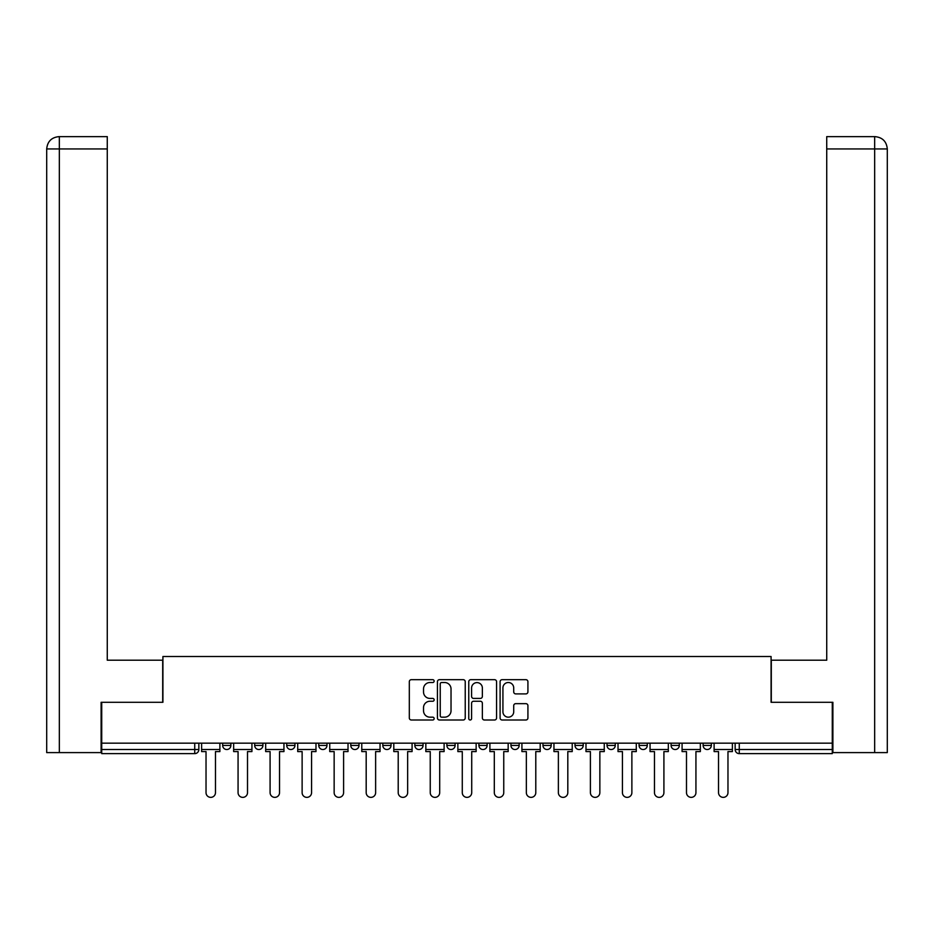 <?xml version="1.0" encoding="UTF-8"?>
<svg xmlns="http://www.w3.org/2000/svg" width="934" height="934" viewBox="0 0 934 934"><rect width="100%" height="100%" fill="white"/><g stroke="black" fill="none" stroke-linecap="round" stroke-linejoin="round"><path stroke-width="1.4" d="M434.147 681.096A1.413 1.413 0 0 0 432.734 679.683L411.322 679.683A2.02 2.02 0 0 0 409.314 681.703L409.314 717.977A2.02 2.02 0 0 0 411.322 719.997L432.734 719.997A1.413 1.413 0 0 0 434.147 718.585A1.413 1.413 0 0 0 432.734 717.172L429.967 717.172A6.445 6.445 0 0 1 423.522 710.727L423.522 707.703A6.445 6.445 0 0 1 429.967 701.247L432.734 701.247A1.413 1.413 0 0 0 434.147 699.835A1.413 1.413 0 0 0 432.734 698.422L429.967 698.422A6.445 6.445 0 0 1 423.522 691.977L423.522 688.953A6.445 6.445 0 0 1 429.967 682.509L432.734 682.509A1.413 1.413 0 0 0 434.147 681.096M575.005 743.16L575.005 745.425L583.213 745.425A4.11 4.11 0 0 1 579.103 749.523A4.11 4.11 0 0 1 575.005 745.425L575.005 743.16M478.909 743.16L478.909 745.425L487.116 745.425A4.11 4.11 0 0 1 483.018 749.523A4.11 4.11 0 0 1 478.909 745.425L478.909 743.16M414.848 743.16L414.848 745.425L423.055 745.425A4.11 4.11 0 0 1 418.957 749.523A4.11 4.11 0 0 1 414.848 745.425L414.848 743.16M382.812 743.16L382.812 745.425L391.031 745.425A4.11 4.11 0 0 1 386.921 749.523A4.11 4.11 0 0 1 382.812 745.425L382.812 743.16M318.751 743.16L318.751 745.425L326.97 745.425A4.11 4.11 0 0 1 322.86 749.523A4.11 4.11 0 0 1 318.751 745.425L318.751 743.16M525.9 693.892A2.02 2.02 0 0 0 527.92 691.872L527.92 681.703A2.02 2.02 0 0 0 525.9 679.683L502.118 679.683A2.02 2.02 0 0 0 500.099 681.703L500.099 717.977A2.02 2.02 0 0 0 502.118 719.997L525.9 719.997A2.02 2.02 0 0 0 527.92 717.977L527.92 705.684A2.02 2.02 0 0 0 525.9 703.664L515.72 703.664A2.02 2.02 0 0 0 513.712 705.684L513.712 711.778A5.394 5.394 0 0 1 508.318 717.172A5.394 5.394 0 0 1 502.924 711.778L502.924 687.903A5.394 5.394 0 0 1 508.318 682.509A5.394 5.394 0 0 1 513.712 687.903L513.712 691.872A2.02 2.02 0 0 0 515.72 693.892L525.9 693.892M59.332 752.606L46.7 752.606L46.7 148.95C47.436 141.466 51.533 137.368 59.005 136.633L107.27 136.633L107.27 148.95L59.332 148.95L59.332 752.606L101.105 752.606L101.105 702.298L162.913 702.298L162.913 656.52L771.087 656.52L771.087 702.298L832.276 702.298L832.276 743.16L101.724 743.16L101.724 749.523L198.849 749.523L198.849 743.16L198.849 749.523A4.11 4.11 0 0 1 194.739 753.633L101.724 753.633L101.724 749.523M101.724 702.298L101.724 743.16M465.237 681.703A2.02 2.02 0 0 0 463.217 679.683L439.435 679.683A2.02 2.02 0 0 0 437.427 681.703L437.427 717.977A2.02 2.02 0 0 0 439.435 719.997L463.217 719.997A2.02 2.02 0 0 0 465.237 717.977L465.237 681.703M470.783 679.683L494.565 679.683A2.02 2.02 0 0 1 496.573 681.703L496.573 717.977A2.02 2.02 0 0 1 494.565 719.997L484.384 719.997A2.02 2.02 0 0 1 482.364 717.977L482.364 703.267A2.02 2.02 0 0 0 480.356 701.247L473.596 701.247A2.02 2.02 0 0 0 471.588 703.267L471.588 718.585A1.413 1.413 0 0 1 470.176 719.997A1.413 1.413 0 0 1 468.763 718.585L468.763 681.703A2.02 2.02 0 0 1 470.783 679.683M735.151 743.16L735.151 749.523L832.276 749.523L832.276 753.633L739.261 753.633A4.11 4.11 0 0 1 735.151 749.523M832.276 743.16L832.276 749.523M711.334 743.16L711.334 745.425A4.11 4.11 0 0 1 707.225 749.523A4.11 4.11 0 0 1 703.127 745.425L711.334 745.425M703.127 743.16L703.127 745.425M679.31 743.16L679.31 745.425A4.11 4.11 0 0 1 675.2 749.523A4.11 4.11 0 0 1 671.091 745.425L679.31 745.425M671.091 743.16L671.091 745.425M647.274 743.16L647.274 745.425A4.11 4.11 0 0 1 643.164 749.523A4.11 4.11 0 0 1 639.066 745.425A4.11 4.11 0 0 0 643.164 749.523M639.066 743.16L639.066 745.425L647.274 745.425M615.249 743.16L615.249 745.425A4.11 4.11 0 0 1 611.14 749.523A4.11 4.11 0 0 1 607.03 745.425A4.11 4.11 0 0 0 611.14 749.523M607.03 743.16L607.03 745.425L615.249 745.425M583.213 743.16L583.213 745.425A4.11 4.11 0 0 1 579.103 749.523M551.188 743.16L551.188 745.425A4.11 4.11 0 0 1 547.079 749.523A4.11 4.11 0 0 1 542.969 745.425L551.188 745.425M542.969 743.16L542.969 745.425M519.152 743.16L519.152 745.425A4.11 4.11 0 0 1 515.043 749.523A4.11 4.11 0 0 1 510.945 745.425L519.152 745.425L519.152 743.16M510.945 743.16L510.945 745.425M487.116 743.16L487.116 745.425M455.091 743.16L455.091 745.425A4.11 4.11 0 0 1 450.982 749.523A4.11 4.11 0 0 1 446.884 745.425L455.091 745.425L455.091 743.16M446.884 743.16L446.884 745.425M423.055 743.16L423.055 745.425L423.055 743.16M391.031 745.425L391.031 743.16L391.031 745.425A4.11 4.11 0 0 1 386.921 749.523M358.995 743.16L358.995 745.425A4.11 4.11 0 0 1 354.897 749.523A4.11 4.11 0 0 1 350.787 745.425A4.11 4.11 0 0 0 354.897 749.523A4.11 4.11 0 0 0 358.995 745.425L358.995 743.16M350.787 743.16L350.787 745.425L358.995 745.425M326.97 743.16L326.97 745.425M294.934 743.16L294.934 745.425A4.11 4.11 0 0 1 290.836 749.523A4.11 4.11 0 0 1 286.726 745.425A4.11 4.11 0 0 0 290.836 749.523A4.11 4.11 0 0 0 294.934 745.425L286.726 745.425L286.726 743.16M254.69 743.16L254.69 745.425L262.909 745.425L262.909 743.16L262.909 745.425A4.11 4.11 0 0 1 258.8 749.523A4.11 4.11 0 0 1 254.69 745.425A4.11 4.11 0 0 0 258.8 749.523M222.666 743.16L222.666 745.425L230.873 745.425L230.873 743.16L230.873 745.425A4.11 4.11 0 0 1 226.775 749.523A4.11 4.11 0 0 1 222.666 745.425A4.11 4.11 0 0 0 226.775 749.523M194.739 743.16L194.739 753.633A4.11 4.11 0 0 0 198.849 749.523M441.654 682.509A1.413 1.413 0 0 0 440.241 683.921L440.241 715.759A1.413 1.413 0 0 0 441.654 717.172L444.584 717.172A6.445 6.445 0 0 0 451.029 710.727L451.029 688.953A6.445 6.445 0 0 0 444.584 682.509L441.654 682.509M482.364 687.996A5.394 5.394 0 0 0 476.97 682.602A5.394 5.394 0 0 0 471.588 687.996L471.588 696.414A2.02 2.02 0 0 0 473.596 698.422L480.356 698.422A2.02 2.02 0 0 0 482.364 696.414L482.364 687.996M201.616 749.523L201.616 751.578L206.029 751.578L206.029 792.651A4.717 4.717 0 0 0 210.757 797.367A4.717 4.717 0 0 0 215.474 792.651L215.474 751.578L219.887 751.578L219.887 749.523L201.616 749.523L201.616 743.16M219.887 749.523L219.887 743.16M162.703 702.298L162.703 660.21L107.27 660.21L107.27 148.95M59.017 136.633C51.522 137.368 47.424 141.478 46.7 148.95L46.7 629.411L46.7 148.95L59.332 148.95L59.332 136.633L107.27 136.633M771.297 702.298L771.297 660.21L826.73 660.21L826.73 136.633L874.96 136.633L826.73 136.633M887.3 629.411L887.3 148.95L887.3 752.606L832.894 752.606L832.894 702.298L832.276 702.298M874.668 136.633L871.901 136.633L874.668 136.633L874.668 148.95L826.73 148.95M874.668 752.606L874.668 148.95L887.3 148.95C886.564 141.466 882.467 137.368 874.995 136.633M233.652 749.523L233.652 751.578L238.065 751.578L238.065 792.651A4.717 4.717 0 0 0 242.782 797.367A4.717 4.717 0 0 0 247.51 792.651L247.51 751.578L251.923 751.578L251.923 749.523L233.652 749.523L233.652 743.16M251.923 749.523L251.923 743.16M265.676 749.523L265.676 751.578L270.089 751.578L270.089 792.651A4.717 4.717 0 0 0 274.818 797.367A4.717 4.717 0 0 0 279.535 792.651L279.535 751.578L283.948 751.578L283.948 749.523L265.676 749.523L265.676 743.16M283.948 749.523L283.948 743.16M297.712 749.523L297.712 751.578L302.126 751.578L302.126 792.651A4.717 4.717 0 0 0 306.842 797.367A4.717 4.717 0 0 0 311.571 792.651L311.571 751.578L315.984 751.578L315.984 749.523L297.712 749.523L297.712 743.16M315.984 749.523L315.984 743.16M329.737 749.523L329.737 751.578L334.15 751.578L334.15 792.651A4.717 4.717 0 0 0 338.879 797.367A4.717 4.717 0 0 0 343.595 792.651L343.595 751.578L348.02 751.578L348.02 749.523L329.737 749.523L329.737 743.16M348.02 749.523L348.02 743.16M361.773 749.523L361.773 751.578L366.186 751.578L366.186 792.651A4.717 4.717 0 0 0 370.903 797.367A4.717 4.717 0 0 0 375.631 792.651L375.631 751.578L380.045 751.578L380.045 749.523L361.773 749.523L361.773 743.16M380.045 749.523L380.045 743.16M393.798 749.523L393.798 751.578L398.211 751.578L398.211 792.651A4.717 4.717 0 0 0 402.939 797.367A4.717 4.717 0 0 0 407.656 792.651L407.656 751.578L412.081 751.578L412.081 749.523L393.798 749.523L393.798 743.16M412.081 749.523L412.081 743.16M425.834 749.523L425.834 751.578L430.247 751.578L430.247 792.651A4.717 4.717 0 0 0 434.964 797.367A4.717 4.717 0 0 0 439.692 792.651L439.692 751.578L444.105 751.578L444.105 749.523L425.834 749.523L425.834 743.16M444.105 749.523L444.105 743.16M457.858 749.523L457.858 751.578L462.283 751.578L462.283 792.651A4.717 4.717 0 0 0 467 797.367A4.717 4.717 0 0 0 471.717 792.651L471.717 751.578L476.142 751.578L476.142 749.523L457.858 749.523L457.858 743.16M476.142 749.523L476.142 743.16M489.895 749.523L489.895 751.578L494.308 751.578L494.308 792.651A4.717 4.717 0 0 0 499.036 797.367A4.717 4.717 0 0 0 503.753 792.651L503.753 751.578L508.166 751.578L508.166 749.523L489.895 749.523L489.895 743.16M508.166 749.523L508.166 743.16M521.919 749.523L521.919 751.578L526.344 751.578L526.344 792.651A4.717 4.717 0 0 0 531.061 797.367A4.717 4.717 0 0 0 535.789 792.651L535.789 751.578L540.202 751.578L540.202 749.523L521.919 749.523L521.919 743.16M540.202 749.523L540.202 743.16M553.955 749.523L553.955 751.578L558.369 751.578L558.369 792.651A4.717 4.717 0 0 0 563.097 797.367A4.717 4.717 0 0 0 567.814 792.651L567.814 751.578L572.227 751.578L572.227 749.523L553.955 749.523L553.955 743.16M572.227 749.523L572.227 743.16M585.98 749.523L585.98 751.578L590.405 751.578L590.405 792.651A4.717 4.717 0 0 0 595.121 797.367A4.717 4.717 0 0 0 599.85 792.651L599.85 751.578L604.263 751.578L604.263 749.523L585.98 749.523L585.98 743.16M604.263 749.523L604.263 743.16M618.016 749.523L618.016 751.578L622.429 751.578L622.429 792.651A4.717 4.717 0 0 0 627.158 797.367A4.717 4.717 0 0 0 631.874 792.651L631.874 751.578L636.288 751.578L636.288 749.523L618.016 749.523L618.016 743.16M636.288 749.523L636.288 743.16M650.052 749.523L650.052 751.578L654.465 751.578L654.465 792.651A4.717 4.717 0 0 0 659.182 797.367A4.717 4.717 0 0 0 663.911 792.651L663.911 751.578L668.324 751.578L668.324 749.523L650.052 749.523L650.052 743.16M668.324 749.523L668.324 743.16M682.077 749.523L682.077 751.578L686.49 751.578L686.49 792.651A4.717 4.717 0 0 0 691.218 797.367A4.717 4.717 0 0 0 695.935 792.651L695.935 751.578L700.348 751.578L700.348 749.523L682.077 749.523L682.077 743.16M700.348 749.523L700.348 743.16M714.113 749.523L714.113 751.578L718.526 751.578L718.526 792.651A4.717 4.717 0 0 0 723.243 797.367A4.717 4.717 0 0 0 727.971 792.651L727.971 751.578L732.384 751.578L732.384 749.523L714.113 749.523L714.113 743.16M732.384 749.523L732.384 743.16M739.261 743.16L739.261 753.633M46.7 148.95L46.7 629.411"/></g></svg>
